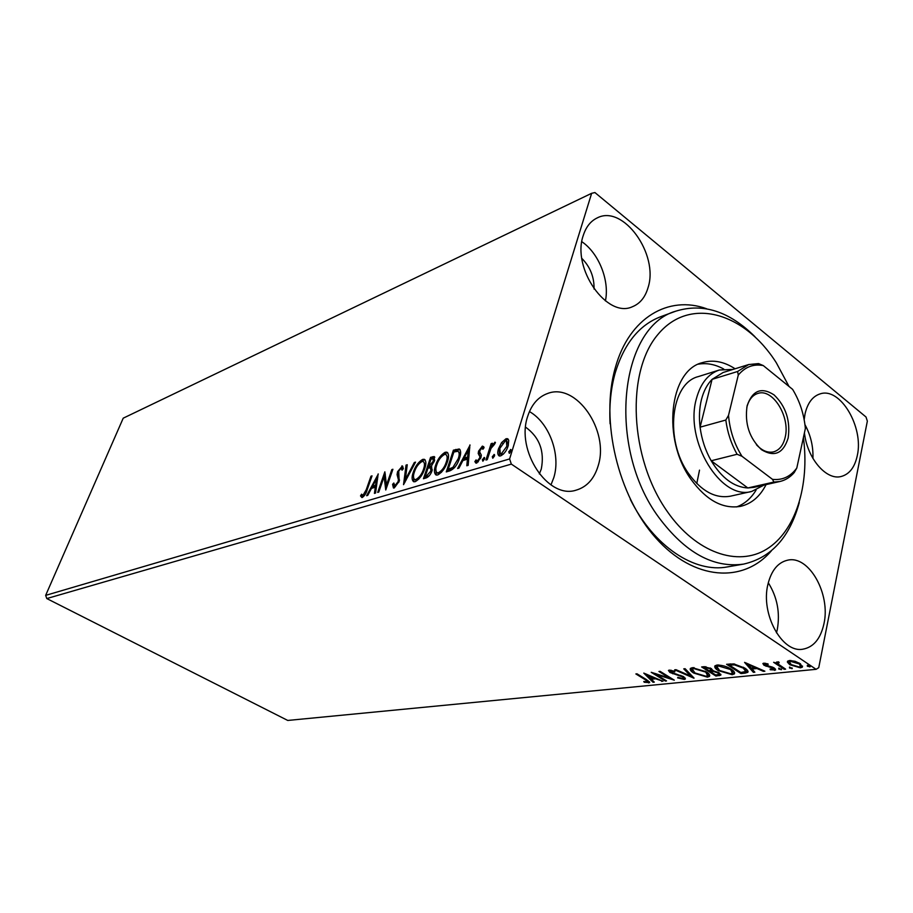 <?xml version="1.0" encoding="UTF-8"?>
<svg xmlns="http://www.w3.org/2000/svg" width="913" height="913" viewBox="0 0 913 913"><rect width="100%" height="100%" fill="white"/><g stroke="black" fill="none" stroke-linecap="round" stroke-linejoin="round"><path stroke-width="1.37" d="M771.405 550.801C743.41 583.635 693.983 580.748 656.013 538.191C617.941 495.976 600.001 420.357 615.351 367.597C629.114 317.633 668.613 294.865 706.639 308.765M799.297 502.47C789.825 537.278 771.245 557.82 743.559 564.108C713.407 568.32 685.115 552.696 658.672 517.237C606.643 447.142 619.436 326.671 675.871 311.15L660.715 316.697C639.294 324.868 624.127 343.63 615.191 372.961C610.831 388.516 609.131 405.463 610.089 423.815M823.96 623.739C830.762 594.078 809.135 555.309 787.942 560.114C778.047 562.26 771.359 570.374 767.89 584.48C760.529 613.764 781.893 653.057 802.641 649.234C813.483 647.34 820.582 638.838 823.96 623.739M776.472 632.857L777.271 629.628C780.25 612.726 777.26 597.113 768.29 582.779M648.07 287.561C659.038 254.453 623.202 204.192 597.273 217.887C590.688 221.014 586.02 226.881 583.259 235.497C571.47 268.308 607.134 318.911 632.458 306.711C640.047 303.618 645.251 297.239 648.07 287.561M605.41 300.902C609.747 280.702 598.848 253.163 581.843 241.705M598.209 465.653C609.542 430.731 576.297 382.205 547.663 393.469C538.225 396.87 531.571 404.47 527.714 416.282C515.548 450.634 548.131 499.525 576.012 490.19C586.876 487.017 594.272 478.834 598.209 465.653M550.961 484.906L553.814 477.59C560.993 454.708 549.261 422.753 529.437 411.58M804.433 432.83C807.126 458.223 826.254 480.603 841.124 476.506C849.364 474.304 854.751 467.342 857.284 455.621C863.96 427.136 840.28 386.998 820.251 393.845C812.741 396.185 807.685 402.793 805.083 413.692L804.17 419.672M812.924 458.429C813.369 446.525 810.721 435.261 804.958 424.636M539.332 473.915L541.283 469.065C544.73 451.239 539.503 437.281 525.603 427.158M594.055 289.056C594.283 277.073 590.22 266.858 581.855 258.425M591.647 193.305L594.922 192.552L866.015 417.001L867.35 421.121L818.744 667.677L816.096 669.32L511.348 464.112L46.791 598.563L45.65 595.379L123.221 418.177L591.647 193.305L509.602 458.942L511.348 464.112M787.383 662.085L787.588 661.206L789.46 660.51L795.063 661.286L800.233 663.671L802.344 667.141L800.416 667.837L789.756 664.732L787.383 662.085L787.554 661.252M784.199 669.297L773.642 662.302L776.609 663.192L776.495 662.096L778.732 661.914L779.188 662.735L777.865 662.884L778.663 664.39L785.602 669.161L784.199 669.297L784.393 668.362M763.85 663.18L768.016 663.899L768.118 664.584L764.774 664.208L765.322 665.109L772.307 667.072L774.395 668.111L775.582 670.005L770.252 669.743L770.07 669.024L773.688 669.332L773.06 668.282L763.998 665.28L762.869 663.546L763.85 663.18M744.962 673.178L740.968 673.566L726.6 664.299L733.812 663.922L744.609 667.985C747.222 669.583 748.295 671.021 747.85 672.31L744.962 673.178L745.225 672.014L743.981 672.139M715.918 676.042L701.618 666.947L703.957 666.707L711.353 668.578L712.836 670.678L719.124 672.744L720.779 675.186L715.918 676.042L716.169 674.947M693.971 678.211L674.639 669.822L675.974 669.674L690.662 676.065L683.757 668.852L685.104 668.704L694.017 678.028M666.547 680.927L665.36 681.041L651.22 672.31L669.514 678.051L658.935 671.489L660.133 671.363L674.296 680.162L656.048 674.433L666.547 680.927M645.24 679.694L635.859 673.942L637.012 673.817L646.541 679.66L649.668 682.616L644.258 682.239L643.768 681.52L647.728 681.885L645.24 679.694L645.423 678.975M816.096 669.32L287.755 720.448L46.791 598.563M643.791 673.098L662.986 681.281L655.637 678.781L651.357 679.215L654.301 682.137L653.035 682.262L643.791 673.098M684.236 679.443L677.606 677.868L677.868 677.32L682.696 678.542L683.483 678.245L682.513 676.83L669.914 672.482L668.442 670.473L669.389 670.108L674.867 671.295L674.787 671.945L670.838 671.032L670.268 671.238L671.055 672.322L683.757 676.716L685.355 679.032L684.236 679.443L684.499 678.325L683.403 678.325M693.766 673.098C690.913 671.363 689.783 669.8 690.388 668.43L692.339 667.665L706.251 671.774C709.07 673.509 710.154 675.049 709.504 676.396L707.438 677.149L693.766 673.098L693.96 672.253M718.246 670.599C715.393 668.83 714.297 667.243 714.936 665.851L717.002 665.041C722.377 665.143 727.102 666.536 731.176 669.218C733.984 670.975 735.056 672.539 734.372 673.908L732.18 674.707L718.246 670.599L718.451 669.697M744.586 662.382L764.877 671.203L763.394 671.352L756.98 668.533L752.05 669.024L754.846 672.196L753.385 672.345L744.586 662.382M778.778 669.069L778.732 668.156L781.551 669.583L778.778 669.069L778.96 668.145M789.505 667.996L789.483 667.083L792.313 668.521L789.505 667.996L789.699 667.072M807.343 666.228L807.343 665.292L810.196 666.741L807.343 666.228L807.537 665.292M501.602 442.577L506.007 438.742L507.434 438.674L508.735 440.363L508.187 445.864C506.749 450.577 504.238 453.932 500.655 455.907L499.251 455.986C497.574 454.822 497.323 452.437 498.498 448.819L501.602 442.577L502.504 443.193M485.956 460.038L491.137 443.638L492.427 443.239L491.673 445.647L495.188 442.234L494.412 444.437L490.977 448.42L487.245 459.65L485.956 460.038M482.372 446.115L484.084 447.667L482.897 449.287L481.813 448.078L479.896 450.645L479.724 452.026L481.345 455.108L480.957 457.516L476.757 463.051L475.867 463.085L474.863 461.613L476.072 459.89L477.259 461.076L479.656 457.984L479.85 456.511L478.207 453.487L478.595 451.113L482.372 446.115L483.764 446.777M449.926 470.811L446.274 471.907L453.396 450.166L459.273 449.013C461.042 450.645 461.111 453.738 459.479 458.28C457.584 464.557 454.4 468.734 449.926 470.811M423.438 478.732L430.571 457.367L434.223 456.546L434.44 460.882L431.495 465.881L432.066 470.64C430.868 474.201 428.996 476.597 426.451 477.83L423.438 478.732M403.535 484.677L406.045 465.116L407.244 464.74L405.361 479.553L414.308 462.514L415.541 462.126L403.535 484.677M378.769 492.084L377.697 492.404L384.852 471.816L386.496 485.031L391.825 469.613L392.91 469.271L385.754 489.996L384.099 476.734L378.769 492.084M366.25 489.71L370.986 476.198L372.036 475.867L367.22 489.596C366.33 493.18 364.664 495.816 362.233 497.505L360.521 495.907L361.594 494.173L362.963 495.405L366.25 489.71L367.015 490.178M45.65 595.379L509.602 458.942M378.142 473.938L375.574 493.043L374.421 493.385L375.311 487.211L371.465 488.375L367.756 495.382L366.627 495.713L378.29 474.03M394.211 487.953L393.457 487.987L392.579 484.335L393.834 483.011L394.861 485.819L398.079 481.665L398.422 479.713L397.064 474.612L397.589 471.633L402.462 465.95L403.363 468.631L402.062 470.184L401.058 468.118L398.719 471.199L399.175 481.356L394.211 487.953M413.258 472.329C415.21 466.349 418.337 462.035 422.639 459.399L424.225 459.296C426.234 460.768 426.394 463.907 424.705 468.723C422.73 474.794 419.569 479.12 415.221 481.676L413.737 481.744C411.74 480.238 411.58 477.1 413.258 472.329L414.114 472.877M435.535 465.482C437.475 459.399 440.682 454.994 445.133 452.277L446.822 452.175C448.911 453.67 449.116 456.854 447.438 461.727C445.464 467.913 442.234 472.318 437.726 474.965L436.152 475.034C434.074 473.493 433.869 470.309 435.535 465.482L436.425 466.052M469.887 444.951L468.164 465.356L466.805 465.767L467.433 459.159L462.902 460.54L458.965 468.107L457.63 468.506L470.069 445.076M482.384 459.673L484.358 457.459L484.529 459.034L482.863 461.225L482.384 459.673L483.479 460.403L484.655 458.486M492.29 456.705L494.275 454.469L494.458 456.044L492.78 458.258L492.29 456.705L493.374 457.436L494.595 455.484M508.781 451.752L510.812 449.493L511.018 451.079L509.306 453.327L508.781 451.752L509.888 452.494L511.154 450.486M630.301 499.354C653.651 546.396 694.61 573.341 727.661 566.87L743.559 564.108M371.751 476.666L370.986 476.198M361.913 497.562L360.521 495.907M361.548 496.535L362.335 495.28M363.328 495.885L362.472 495.371M376.316 487.839L375.311 487.211M371.956 488.227L372.961 486.332M376.818 479.017L377.856 477.054M372.641 486.138L373.679 486.789L376.601 485.887L375.585 485.237L376.51 478.823L372.641 486.138L375.585 485.237M377.514 479.462L376.51 478.823M384.35 476.883L385.32 474.075M387.295 485.533L386.496 485.031M392.613 470.115L391.825 469.613M386.302 488.398L385.126 477.385L384.099 476.734M393.834 488.021L393.629 484.997L392.579 484.335M398.878 482.167L398.079 481.665M397.064 474.612L398.114 475.274L398.787 477.602L399.472 480.364L398.422 479.713M398.114 475.274L398.388 473.082M398.456 472.181L397.589 471.633M400.875 468.186L402.838 466.657L401.8 465.984M402.895 469.179L401.697 468.243M404.984 482.212L407.084 465.79L406.045 465.116M406.125 480.044L405.361 479.553M415.073 463.005L414.308 462.514M420.3 462.526L423.689 460.072L422.639 459.399M423.689 460.072L425.138 459.947M413.909 481.79L413.498 475.947M415.221 479.85L416.979 480.181L418.782 479.142M425.492 465.95L423.792 461.932M423.564 469.065C424.933 465.128 424.773 462.606 423.084 461.476L421.966 461.544C418.485 463.678 415.963 467.159 414.399 471.975C413.041 475.81 413.167 478.332 414.764 479.553L415.917 479.496C419.432 477.442 421.977 473.961 423.564 469.065L424.397 469.613M416.979 480.181L415.917 479.496M424.865 478.298L425.538 476.312M428.265 468.118L428.927 466.144M431.278 459.102L431.621 458.064L430.571 457.367M431.621 458.064L434.828 457.185M432.306 469.83L430.947 468.049M431.746 471.53L430.902 470.994L430.48 467.753L427.992 468.209L425.332 476.175L426.394 476.86L429.258 475.764M434.645 460.209L433.413 458.931M434.086 461.83L433.253 461.293L433.104 458.725L431.004 459.182L428.722 466.018L429.783 466.703L431.655 465.95M430.377 466.52L429.315 465.835L433.253 461.293M428.722 466.018L429.315 465.835M427.718 476.46L426.656 475.776L430.902 470.994M425.332 476.175L426.656 475.776M442.577 455.598L446.195 452.974L445.133 452.277M446.195 452.974L447.769 452.848M436.3 475.068L435.866 468.803M437.612 473.071L439.495 473.436L441.504 472.261M448.135 459.296L446.423 454.914M446.252 462.092C447.621 458.098 447.416 455.541 445.647 454.4L444.46 454.469C440.865 456.66 438.274 460.209 436.711 465.105C435.364 468.997 435.524 471.565 437.201 472.797L438.423 472.74C442.063 470.629 444.665 467.079 446.252 462.092L447.119 462.663M439.495 473.436L438.423 472.74M447.712 471.473L448.386 469.408M454.115 451.924L454.457 450.862L453.396 450.166M454.457 450.862L460.026 449.618M460.175 455.804L459.022 451.969M459.148 459.25L458.246 458.657C459.593 454.925 459.501 452.471 457.961 451.262L453.875 452.003L448.215 469.293L449.287 470.001L454.651 467.536M454.012 468.072L452.939 467.376L458.246 458.657M448.215 469.293L452.939 467.376M467.992 465.413L468.506 459.878L467.433 459.159M463.279 460.426L464.397 458.269M468.517 450.36L469.807 447.872M464.169 458.121L465.242 458.828L468.711 457.767L469.35 450.919L468.278 450.2L464.169 458.121L467.627 457.059L468.278 450.2M468.711 457.767L467.627 457.059M476.187 463.131L474.863 461.613M475.947 462.332L476.803 461.111L478.344 461.807L477.259 461.076M480.558 458.588L479.656 457.984M480.957 457.516L479.85 456.511M480.934 457.242L479.028 455.245M480.112 455.964L478.207 453.487M479.291 454.218L479.679 451.844L478.595 451.113M481.71 448.123L483.445 446.845M484.655 457.881L484.05 457.481M490.852 448.694L491.799 445.727M492.096 444.289L491.137 443.638M494.184 444.323L494.972 443.513M495.451 442.714L494.766 442.246M494.584 454.902L493.967 454.491M504.41 441.264L507.103 439.495L506.007 438.742M507.103 439.495L508.324 439.37M499.445 456.032L499.331 450.451M499.514 449.504L498.498 448.819M500.826 454.24L503.497 454.035M508.404 445.11L506.875 441.116M506.852 446.286L506.304 440.728L505.38 440.774L499.81 448.431L500.335 453.909L501.294 453.864L506.852 446.286L507.822 446.948M502.39 454.606L501.294 453.864M511.143 449.949L510.493 449.504M509.751 453.076L509.888 452.494M649.508 681.76L648.698 682.947M648.972 681.863L647.762 681.84M644.395 681.669L644.258 682.239M647.785 681.669L648.059 680.63M661.857 680.79L661.708 681.406M655.785 678.165L655.637 678.781M654.906 677.788L653.697 677.914M651.62 678.154L651.357 679.215M646.05 673.965L653.297 681.166L653.035 682.262M653.685 677.948L647.306 675.198L650.41 678.279L653.834 677.332M647.454 674.581L647.306 675.198M665.531 680.311L665.36 681.041M656.127 674.068L655.135 673.452M669.697 677.309L669.514 678.051M670.713 677.937L669.628 677.583M656.196 673.794L656.048 674.433M683.563 677.891L683.837 676.761M682.684 676.122L682.513 676.83M680.881 675.369L680.721 675.997M672.847 673.143L672.698 673.771M670.21 671.386L669.914 672.482M670.176 671.363L668.818 670.233M671.044 670.199L670.838 671.032M670.268 671.238L670.484 670.336M685.321 678.131L684.499 678.325M692.328 676.271L690.776 675.586M684.978 668.715L690.924 674.935L690.662 676.065M692.59 670.975L690.433 668.373M709.721 675.312L707.701 676.019L707.438 677.149M707.701 676.019L706.845 676.065M707.826 674.753L707.598 672.698M693.355 667.608L692.385 668.932M704.984 671.9L693.869 668.59L692.316 669.206L694.998 672.972L705.943 676.236L707.632 675.586L705.167 671.123M694.097 667.62L693.869 668.59M710.508 671.295L709.469 670.633M704.448 667.437L703.387 666.764M720.779 674.25L719.49 674.581L719.239 675.723M719.49 674.581L718.143 674.707M712.95 670.302L710.691 670.473L710.44 671.614L715.735 674.992L718.862 674.399L717.846 672.881L713.281 671.454L710.44 671.614M718.953 674.034L719.17 672.778M711.227 669.891L711.455 668.647M705.692 667.62L704.368 667.757L708.967 670.678L711.159 670.199L710.097 668.727L705.692 667.62L705.909 666.661M704.619 666.65L704.368 667.757M710.268 667.962L710.097 668.727M713.441 670.747L713.281 671.454M718.017 672.116L717.846 672.881M717.219 668.544L714.959 665.817M734.6 672.778L732.443 673.554L732.18 674.707M732.443 673.554L731.598 673.611M732.66 672.208L732.363 670.039M718.006 664.984L716.945 666.41M729.864 669.343L718.542 665.988L716.899 666.638L719.524 670.462L730.674 673.771L732.466 673.086L730.046 668.533M718.771 664.995L718.542 665.988M741.219 672.459L740.968 673.566M729.476 664.812L728.38 664.105M747.987 671.272L745.225 672.014M745.944 670.77L745.75 668.773M729.407 665.109L740.831 672.493L745.795 671.489L743.273 668.111L734.486 664.881L729.407 665.109L729.658 663.979M734.668 664.036L734.486 664.881M743.456 667.266L743.273 668.111M763.553 670.621L763.394 671.352M757.139 667.802L756.98 668.533M756.329 667.437L754.937 667.586M752.289 667.894L752.05 669.024M753.921 671.146L753.385 672.345M753.636 671.169L746.526 663.123M754.925 667.62L748.181 664.653L751.148 668.008L754.925 667.62L755.085 666.889M748.34 663.922L748.181 664.653M765.391 663.272L765.231 664.036M764.968 663.215L764.774 664.208M775.479 669.058L774.509 670.393M774.76 669.206L773.745 669.218M770.389 669.126L770.252 669.743M773.745 669.035L773.996 667.86M773.231 667.46L773.06 668.282M771.884 666.935L771.736 667.654M769.339 666.33L769.18 667.083M766.224 665.566L766.064 666.307M764.717 664.379L763.998 665.28M764.261 664.093L763.291 663.295M781.288 668.978L781.129 669.743M778.275 664.013L776.655 662.941M776.86 661.993L776.609 663.192M778.538 661.879L778.367 662.667M792.039 667.894L791.879 668.681M802.481 666.045L800.655 666.627L800.416 667.837M789.985 663.637L789.756 664.732M789.711 663.329L787.691 661.103M800.621 665.76L800.461 663.831M789.962 660.476L789.585 661.4M798.807 663.819L790.761 661.389L789.494 661.857L791.183 664.596L799.115 666.969L800.473 666.456L798.989 662.918M790.943 660.487L790.761 661.389M809.911 666.102L809.751 666.912M809.055 665.623L808.29 665.383M788.992 386.427L776.358 362.838C744.552 312.44 689.783 296.109 658.068 334.318C625.804 371.694 629.491 458.178 667.3 511.531C696.094 552.901 737.818 567.087 766.68 549.147C795.657 531.229 809.808 485.328 803.394 437.612M719.353 370.005L698.411 376.567C670.735 383.152 664.322 440.134 688.63 473.63C701.492 491.285 715.427 498.795 730.423 496.181L751.833 491.399C720.95 501.054 684.031 440.431 696.459 398.49C700.648 383.255 708.283 373.759 719.353 370.005L733.093 369.4M723.724 369.035C715.164 364.344 706.708 362.723 698.365 364.173M766.075 484.609C760.027 496.512 751.536 503.759 740.603 506.338C722.834 509.328 706.285 500.313 690.958 479.279C661.777 439.096 669.297 370.689 702.165 362.678C712.916 359.46 723.895 361.491 735.091 368.784M675.871 311.15C702.999 302.774 729.35 311.299 754.948 336.714M696.779 483.536L699.518 470.115M736.563 506.932C744.517 504.022 751.034 498.395 756.112 490.053M747.108 405.817C752.426 390.376 761.408 386.735 774.087 394.918C785.853 406.308 790.544 420.676 788.17 437.989C783.286 453.521 774.407 457.424 761.522 449.71C749.333 438.229 744.529 423.586 747.108 405.817M756.386 444.677C761.99 450.714 767.707 453.11 773.528 451.878C779.36 450.189 783.24 445.361 785.157 437.373C790.487 417.001 772.775 388.105 757.893 393.412C752.449 395.158 748.763 399.814 746.823 407.369M738.275 375.083L737.613 371.488L748.66 364.561L723.142 372.493L712.072 379.363C707.187 384.35 703.649 391.061 701.469 399.495C699.358 407.997 698.902 417.218 700.088 427.17C701.652 439.279 705.361 450.474 711.193 460.768C721.704 478.081 733.915 487.143 747.827 487.964L753.876 487.359L779.953 481.482L773.893 482.075L772.489 479.348C782.35 480.443 790.453 476.677 796.798 468.038L805.369 428.471C804.033 414.228 799.788 401.184 792.61 389.36L763.279 365.577C753.465 363.716 745.134 366.889 738.275 375.083L728.517 415.358C729.807 430.365 734.292 444.003 741.972 456.272L772.489 479.348M764.044 485.065L751.833 491.399M737.613 371.488L712.072 379.363L700.088 427.17L725.812 420.048L728.517 415.358M741.972 456.272L737.088 454.275L711.193 460.768L747.827 487.964L773.893 482.075M796.798 468.038L794.207 472.58C790.167 477.237 785.42 480.204 779.953 481.482M748.66 364.561L758.543 363.591L763.279 365.577M737.088 454.275C731.187 443.775 727.433 432.374 725.812 420.048M398.787 477.602L397.748 476.94M433.755 457.39L432.705 456.694M456.831 450.12L455.77 449.413M450.588 469.613L449.516 468.905M676.601 674.136L676.453 674.787M711.341 670.404L711.079 671.557M730.514 663.899L730.274 665.018M362.587 495.417L363.614 496.056M394.45 485.842L395.5 486.503M424.225 459.296L425.036 459.832M414.764 479.553L415.826 480.227M446.822 452.175L447.701 452.757M437.201 472.797L438.274 473.493M459.068 448.945L459.958 449.538M482.486 448.272L483.262 448.785M507.434 438.674L508.187 439.187M500.335 453.909L501.431 454.651M709.504 676.396L709.743 675.38M692.316 669.206L692.579 668.076M720.779 675.186L720.905 674.593M734.372 673.908L734.611 672.813M716.899 666.638L717.162 665.486M747.85 672.31L748.044 671.466M777.865 662.884L778.093 661.811M802.344 667.141L802.538 666.216M789.494 661.857L789.745 660.658"/></g></svg>
